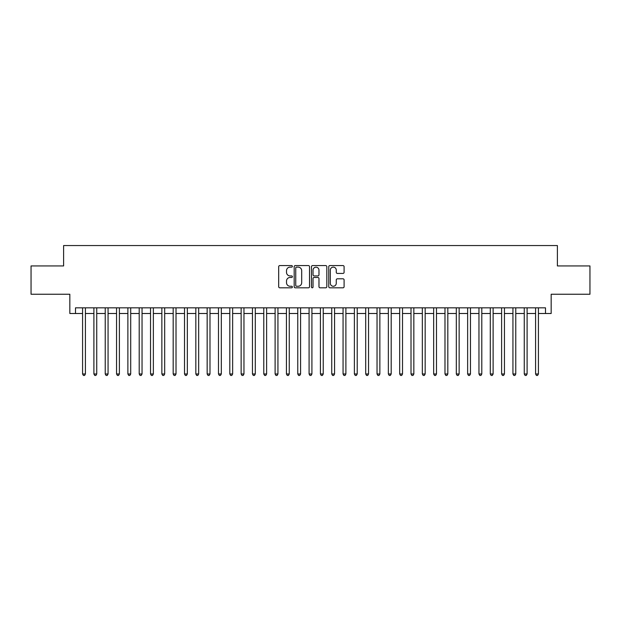 <?xml version="1.0" encoding="UTF-8"?>
<svg xmlns="http://www.w3.org/2000/svg" width="621" height="621" viewBox="0 0 621 621"><rect width="100%" height="100%" fill="white"/><g stroke="black" fill="none" stroke-linecap="round" stroke-linejoin="round"><path stroke-width="0.93" d="M292.382 266.355A0.776 0.776 0 0 0 291.598 265.578L279.792 265.578A1.11 1.11 0 0 0 278.682 266.688L278.682 286.7A1.11 1.11 0 0 0 279.792 287.81L291.598 287.81A0.776 0.776 0 0 0 292.382 287.034A0.776 0.776 0 0 0 291.598 286.258L290.077 286.258A3.555 3.555 0 0 1 286.514 282.695L286.514 281.026A3.555 3.555 0 0 1 290.077 277.471L291.598 277.471A0.776 0.776 0 0 0 292.382 276.694A0.776 0.776 0 0 0 291.598 275.918L290.077 275.918A3.555 3.555 0 0 1 286.514 272.355L286.514 270.694A3.555 3.555 0 0 1 290.077 267.131L291.598 267.131A0.776 0.776 0 0 0 292.382 266.355M342.986 273.419A1.11 1.11 0 0 0 344.096 272.301L344.096 266.688A1.11 1.11 0 0 0 342.986 265.578L329.867 265.578A1.11 1.11 0 0 0 328.757 266.688L328.757 286.7A1.11 1.11 0 0 0 329.867 287.81L342.986 287.81A1.11 1.11 0 0 0 344.096 286.7L344.096 279.916A1.11 1.11 0 0 0 342.986 278.806L337.374 278.806A1.11 1.11 0 0 0 336.264 279.916L336.264 283.277A2.973 2.973 0 0 1 333.291 286.258A2.973 2.973 0 0 1 330.318 283.277L330.318 270.104A2.973 2.973 0 0 1 333.291 267.131A2.973 2.973 0 0 1 336.264 270.104L336.264 272.301A1.11 1.11 0 0 0 337.374 273.419L342.986 273.419M75.498 313.504L75.498 307.837L545.502 307.837L545.502 313.504L551.161 313.504L551.161 294.245L589.95 294.245L589.95 265.935L557.386 265.935L557.386 245.551L63.614 245.551L63.614 265.935L31.05 265.935L31.05 294.245L69.839 294.245L69.839 313.504L82.577 313.504M309.53 266.688A1.11 1.11 0 0 0 308.412 265.578L295.301 265.578A1.11 1.11 0 0 0 294.183 266.688L294.183 286.7A1.11 1.11 0 0 0 295.301 287.81L308.412 287.81A1.11 1.11 0 0 0 309.53 286.7L309.53 266.688M312.588 265.578L325.699 265.578A1.11 1.11 0 0 1 326.817 266.688L326.817 286.7A1.11 1.11 0 0 1 325.699 287.81L320.087 287.81A1.11 1.11 0 0 1 318.977 286.7L318.977 278.581A1.11 1.11 0 0 0 317.867 277.471L314.141 277.471A1.11 1.11 0 0 0 313.031 278.581L313.031 287.034A0.776 0.776 0 0 1 312.254 287.81A0.776 0.776 0 0 1 311.47 287.034L311.47 266.688A1.11 1.11 0 0 1 312.588 265.578M85.411 313.504L93.903 313.504M96.736 313.504L105.228 313.504M108.062 313.504L116.554 313.504M119.387 313.504L127.879 313.504M130.713 313.504L139.205 313.504M142.038 313.504L150.53 313.504M153.364 313.504L161.856 313.504M164.689 313.504L173.181 313.504M176.015 313.504L184.507 313.504M187.34 313.504L195.832 313.504M198.666 313.504L207.158 313.504M209.991 313.504L218.483 313.504M221.317 313.504L229.809 313.504M232.642 313.504L241.134 313.504M243.968 313.504L252.46 313.504M255.293 313.504L263.785 313.504M266.619 313.504L275.111 313.504M277.936 313.504L286.436 313.504M289.262 313.504L297.762 313.504M300.587 313.504L309.087 313.504M311.913 313.504L320.413 313.504M323.238 313.504L331.738 313.504M334.564 313.504L343.064 313.504M345.889 313.504L354.381 313.504M357.215 313.504L365.707 313.504M368.54 313.504L377.032 313.504M379.866 313.504L388.358 313.504M391.191 313.504L399.683 313.504M402.517 313.504L411.009 313.504M413.842 313.504L422.334 313.504M425.168 313.504L433.66 313.504M436.493 313.504L444.985 313.504M447.819 313.504L456.311 313.504M459.144 313.504L467.636 313.504M470.47 313.504L478.962 313.504M481.795 313.504L490.287 313.504M493.121 313.504L501.613 313.504M504.446 313.504L512.938 313.504M515.772 313.504L524.264 313.504M527.097 313.504L535.589 313.504M538.423 313.504L545.502 313.504M296.52 267.131A0.776 0.776 0 0 0 295.743 267.915L295.743 285.474A0.776 0.776 0 0 0 296.52 286.258L298.134 286.258A3.555 3.555 0 0 0 301.69 282.695L301.69 270.694A3.555 3.555 0 0 0 298.134 267.131L296.52 267.131M318.977 270.166A2.973 2.973 0 0 0 316.004 267.193A2.973 2.973 0 0 0 313.031 270.166L313.031 274.808A1.11 1.11 0 0 0 314.141 275.918L317.867 275.918A1.11 1.11 0 0 0 318.977 274.808L318.977 270.166M85.411 307.837L85.411 373.982L82.577 373.982L82.577 307.837M85.411 373.982L84.565 375.449L83.431 375.449L82.577 373.982M96.736 307.837L96.736 373.982L93.903 373.982L93.903 307.837M96.736 373.982L95.89 375.449L94.757 375.449L93.903 373.982M108.062 307.837L108.062 373.982L105.228 373.982L105.228 307.837M108.062 373.982L107.216 375.449L106.082 375.449L105.228 373.982M119.387 307.837L119.387 373.982L116.554 373.982L116.554 307.837M119.387 373.982L118.541 375.449L117.408 375.449L116.554 373.982M130.713 307.837L130.713 373.982L127.879 373.982L127.879 307.837M130.713 373.982L129.859 375.449L128.733 375.449L127.879 373.982M142.038 307.837L142.038 373.982L139.205 373.982L139.205 307.837M142.038 373.982L141.184 375.449L140.059 375.449L139.205 373.982M153.364 307.837L153.364 373.982L150.53 373.982L150.53 307.837M153.364 373.982L152.51 375.449L151.384 375.449L150.53 373.982M164.689 307.837L164.689 373.982L161.856 373.982L161.856 307.837M164.689 373.982L163.835 375.449L162.702 375.449L161.856 373.982M176.015 307.837L176.015 373.982L173.181 373.982L173.181 307.837M176.015 373.982L175.161 375.449L174.027 375.449L173.181 373.982M187.34 307.837L187.34 373.982L184.507 373.982L184.507 307.837M187.34 373.982L186.486 375.449L185.353 375.449L184.507 373.982M198.666 307.837L198.666 373.982L195.832 373.982L195.832 307.837M198.666 373.982L197.812 375.449L196.678 375.449L195.832 373.982M209.991 307.837L209.991 373.982L207.158 373.982L207.158 307.837M209.991 373.982L209.137 375.449L208.004 375.449L207.158 373.982M221.317 307.837L221.317 373.982L218.483 373.982L218.483 307.837M221.317 373.982L220.463 375.449L219.329 375.449L218.483 373.982M232.642 307.837L232.642 373.982L229.809 373.982L229.809 307.837M232.642 373.982L231.788 375.449L230.655 375.449L229.809 373.982M243.968 307.837L243.968 373.982L241.134 373.982L241.134 307.837M243.968 373.982L243.114 375.449L241.98 375.449L241.134 373.982M255.293 307.837L255.293 373.982L252.46 373.982L252.46 307.837M255.293 373.982L254.439 375.449L253.306 375.449L252.46 373.982M266.619 307.837L266.619 373.982L263.785 373.982L263.785 307.837M266.619 373.982L265.765 375.449L264.631 375.449L263.785 373.982M277.936 307.837L277.936 373.982L275.111 373.982L275.111 307.837M277.936 373.982L277.09 375.449L275.957 375.449L275.111 373.982M289.262 307.837L289.262 373.982L286.436 373.982L286.436 307.837M289.262 373.982L288.416 375.449L287.282 375.449L286.436 373.982M300.587 307.837L300.587 373.982L297.762 373.982L297.762 307.837M300.587 373.982L299.741 375.449L298.608 375.449L297.762 373.982M311.913 307.837L311.913 373.982L309.087 373.982L309.087 307.837M311.913 373.982L311.067 375.449L309.933 375.449L309.087 373.982M323.238 307.837L323.238 373.982L320.413 373.982L320.413 307.837M323.238 373.982L322.392 375.449L321.259 375.449L320.413 373.982M334.564 307.837L334.564 373.982L331.738 373.982L331.738 307.837M334.564 373.982L333.718 375.449L332.584 375.449L331.738 373.982M345.889 307.837L345.889 373.982L343.064 373.982L343.064 307.837M345.889 373.982L345.043 375.449L343.91 375.449L343.064 373.982M357.215 307.837L357.215 373.982L354.381 373.982L354.381 307.837M357.215 373.982L356.369 375.449L355.235 375.449L354.381 373.982M368.54 307.837L368.54 373.982L365.707 373.982L365.707 307.837M368.54 373.982L367.694 375.449L366.561 375.449L365.707 373.982M379.866 307.837L379.866 373.982L377.032 373.982L377.032 307.837M379.866 373.982L379.02 375.449L377.886 375.449L377.032 373.982M391.191 307.837L391.191 373.982L388.358 373.982L388.358 307.837M391.191 373.982L390.345 375.449L389.212 375.449L388.358 373.982M402.517 307.837L402.517 373.982L399.683 373.982L399.683 307.837M402.517 373.982L401.671 375.449L400.537 375.449L399.683 373.982M413.842 307.837L413.842 373.982L411.009 373.982L411.009 307.837M413.842 373.982L412.996 375.449L411.863 375.449L411.009 373.982M425.168 307.837L425.168 373.982L422.334 373.982L422.334 307.837M425.168 373.982L424.322 375.449L423.188 375.449L422.334 373.982M436.493 307.837L436.493 373.982L433.66 373.982L433.66 307.837M436.493 373.982L435.647 375.449L434.514 375.449L433.66 373.982M447.819 307.837L447.819 373.982L444.985 373.982L444.985 307.837M447.819 373.982L446.973 375.449L445.839 375.449L444.985 373.982M459.144 307.837L459.144 373.982L456.311 373.982L456.311 307.837M459.144 373.982L458.298 375.449L457.165 375.449L456.311 373.982M470.47 307.837L470.47 373.982L467.636 373.982L467.636 307.837M470.47 373.982L469.616 375.449L468.49 375.449L467.636 373.982M481.795 307.837L481.795 373.982L478.962 373.982L478.962 307.837M481.795 373.982L480.941 375.449L479.816 375.449L478.962 373.982M493.121 307.837L493.121 373.982L490.287 373.982L490.287 307.837M493.121 373.982L492.267 375.449L491.141 375.449L490.287 373.982M504.446 307.837L504.446 373.982L501.613 373.982L501.613 307.837M504.446 373.982L503.592 375.449L502.459 375.449L501.613 373.982M515.772 307.837L515.772 373.982L512.938 373.982L512.938 307.837M515.772 373.982L514.918 375.449L513.784 375.449L512.938 373.982M527.097 307.837L527.097 373.982L524.264 373.982L524.264 307.837M527.097 373.982L526.243 375.449L525.11 375.449L524.264 373.982M538.423 307.837L538.423 373.982L535.589 373.982L535.589 307.837M538.423 373.982L537.569 375.449L536.435 375.449L535.589 373.982"/></g></svg>
